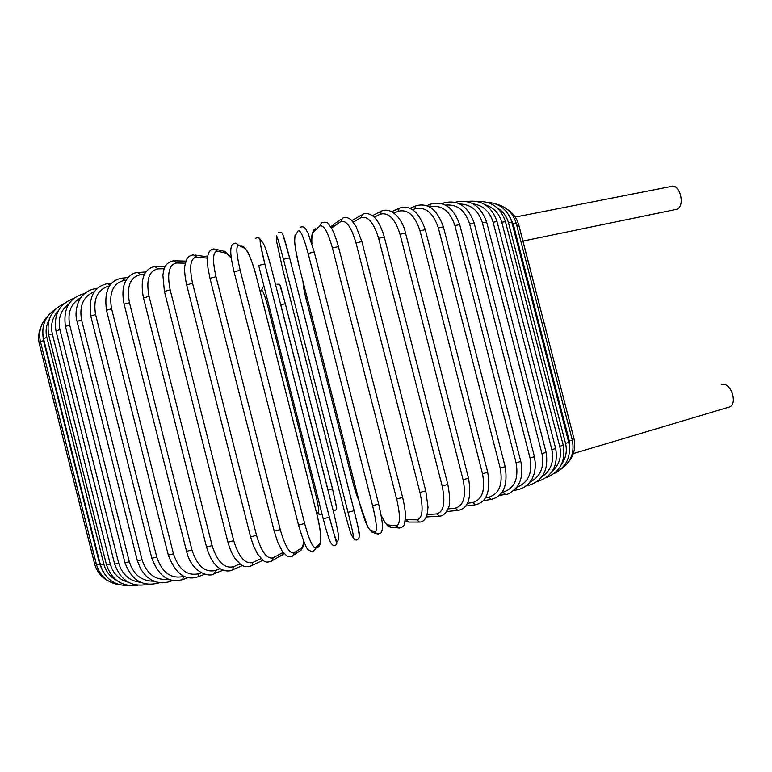 <?xml version="1.0" encoding="UTF-8"?>
<svg xmlns="http://www.w3.org/2000/svg" width="772" height="772" viewBox="0 0 772 772"><rect width="100%" height="100%" fill="white"/><g stroke="black" fill="none" stroke-linecap="round" stroke-linejoin="round"><path stroke-width="1.16" d="M515.204 217.077L670.81 186.525C679.736 182.51 685.816 206.404 676.6 209.318L522.972 241.076M721.386 384.736L722.312 384.475C730.901 382.237 737.907 403.592 729.646 406.921L728.131 407.365M103.902 564.322L100.456 565.075L43.502 338.532L46.851 337.441L103.902 564.322C105.822 571.396 109.933 576.645 116.254 580.1M49.09 319.849C46.127 325.359 45.374 331.227 46.851 337.441M99.656 564.023L96.51 564.689L40.433 341.6L43.483 340.587L99.656 564.023L102.937 571.483M42.759 334.054L43.483 340.587M96.21 563.512L94.589 563.782L39.391 344.148L40.916 343.521M317.167 513.554L319.357 514.297L318.141 512.811C319.309 512.106 318.411 505.621 315.43 493.356L268.173 307.854C264.95 295.772 262.712 289.905 261.447 290.262L260.318 292.096M316.385 512.232L318.141 512.811M321.046 514.393L319.357 514.297M262.905 287.599L261.447 290.262M261.177 290.397L260.087 291.189M280.082 285.804L285.312 303.714L332.51 488.811L328.013 489.998L280.805 304.815L285.293 303.695L332.51 488.83L336.727 507.86M332.51 488.811L336.717 508.246C336.023 510.437 334.807 511.103 333.079 510.253M350.835 497.776L297.529 288.931M358.816 500.159C357.089 496.743 355.216 491.175 353.2 483.475L305.963 298.455L353.2 483.475L354.502 483.262M307.188 297.944L305.963 298.455C304.072 290.89 303.087 285.264 303.01 281.597M573.895 438.303L571.994 438.959M516.729 225.26L518.716 224.98L519.334 227.036L574.136 439.336M572.293 440.098L569.331 441.024L513.187 223.909L516.246 223.407M569.418 452.942L569.331 441.024M513.187 223.909L508.951 215.224M553.775 473.786C566.349 467.272 571.338 456.821 568.761 442.424L565.519 443.398L508.497 222.838L511.836 222.259M561.553 464.223C565.992 457.999 567.314 451.06 565.519 443.398M508.497 222.838C506.673 216.237 502.9 211.238 497.187 207.842M563.242 445.212L559.71 446.293L501.81 222.268L505.448 221.622M552.25 471.209C559.391 464.638 561.871 456.339 559.71 446.293M501.81 222.268C499.194 213.361 493.733 207.571 485.405 204.889M555.686 448.542L551.864 449.69L493.115 222.239L497.033 221.516M541.799 476.893C550.89 470.669 554.248 461.608 551.864 449.69M466.963 201.579C481.545 199.494 491.561 206.124 497.023 221.458L555.695 448.571C558.339 465.854 552.105 476.884 537.003 481.66L537.225 481.612M493.115 222.239C489.805 211.538 483.137 205.42 473.111 203.866M546.084 452.363L541.963 453.598L482.375 222.77L486.592 221.96M530.007 482.143C540.516 476.642 544.501 467.128 541.963 453.598M527.247 485.067L528.405 485.472M482.375 222.77C478.428 210.534 470.92 204.29 459.861 204.03M455.123 202.303L455.345 202.245C470.1 198.867 480.512 205.42 486.582 221.911L546.093 452.402C548.796 470.032 542.803 481.081 528.116 485.53L526.224 485.906M534.436 456.686L530.026 457.979L469.637 223.88L474.133 222.992M516.757 487.257C528.26 482.78 532.69 473.024 530.026 457.979M515.793 488.435L517.79 489.747M469.637 223.88C465.082 210.235 457.005 203.982 445.425 205.12M442.829 204.02L443.842 202.911C457.873 199.475 467.967 206.143 474.124 222.944L534.446 456.715L535.517 464.966L534.542 472.85L532.004 479.151L528.569 483.803L524.227 487.267L519.218 489.409L513.641 490.519M520.772 461.463L516.082 462.833L454.93 225.588L459.707 224.623M501.983 492.382L502.861 492.227C514.461 488.608 518.871 478.814 516.082 462.833M502.861 492.227L505.409 494.408M454.93 225.588C449.767 210.553 441.362 204.368 429.714 207.05M429.406 206.877L430.631 204.117C443.775 200.633 453.463 207.456 459.697 224.565L520.782 461.502C522.991 471.499 521.795 479.894 517.182 486.688C512.029 492.227 507.957 494.823 504.984 494.485L499.291 495.46M505.158 466.674L500.198 468.102L438.342 227.894L443.389 226.852M485.52 497.718L488.57 497.245C499.243 493.964 503.122 484.247 500.198 468.102M488.57 497.245L491.349 499.416M438.342 227.894C433.16 212.512 425.179 206.211 414.429 208.99L412.624 209.743M414.429 208.99L415.79 205.873C427.881 202.37 437.077 209.337 443.369 226.794L505.168 466.713C508.101 485.569 503.325 496.493 490.828 499.494L483.262 500.661M487.701 472.271L482.49 473.757L419.997 230.799L425.275 229.68M467.475 503.267L472.705 502.572C482.297 499.658 485.559 490.056 482.49 473.757M472.705 502.572L475.687 504.734M419.997 230.799C414.873 215.214 407.5 208.749 397.879 211.383L394.058 213.12M397.879 211.383L399.413 208.16C410.308 204.648 418.926 211.798 425.266 229.612L487.711 472.31C490.77 491.658 486.553 502.495 475.06 504.82L465.68 506.056M468.527 478.206L463.084 479.74L400.021 234.283L405.532 233.096M447.982 508.931L455.383 508.14C463.76 505.631 466.327 496.164 463.084 479.74M455.383 508.14L457.796 510.388L458.549 510.311M400.021 234.283C394.994 218.524 388.306 211.866 379.959 214.307L374.188 217.221M379.959 214.307L381.657 210.997C391.491 206.761 402.743 219.2 405.512 233.028L468.536 478.254C471.769 498.152 468.189 508.873 457.796 510.388L446.67 511.537M447.818 484.42L442.163 486.003L378.618 238.336L384.321 237.072M427.205 514.548L436.769 513.911C443.784 511.826 445.589 502.524 442.163 486.003M436.769 513.911L439.171 516.159L440.069 516.092M378.618 238.336C373.706 222.404 367.781 215.542 360.833 217.743L353.238 222.133M360.833 217.743L362.657 214.346C365.455 212.802 368.784 213.323 372.644 215.899C374.574 217.115 380.046 222.268 384.302 237.004L447.828 484.469C450.134 496.927 450.279 504.811 448.281 508.121C445.791 513.573 442.761 516.256 439.171 516.159L426.385 516.96M425.768 490.847L419.949 492.459L355.998 242.91L361.865 241.588M405.339 519.71L417.044 519.817C422.583 518.176 423.548 509.057 419.949 492.459M417.044 519.817L419.341 522.046L420.441 522.007M355.998 242.91C351.231 226.823 346.126 219.74 340.684 221.67L331.458 228.116M406.477 519.884L408.735 522.065L409.671 522.065M331.748 227.894L333.639 224.488L341.07 219.267M340.684 221.67L342.604 218.186C345.373 216.816 348.259 217.424 351.27 220.02L355.969 226.235L361.856 241.52L425.777 490.895L428.026 507.349L426.916 515.551C424.967 520.135 422.438 522.306 419.341 522.046L408.735 522.065L405.194 520.897M402.617 497.419L396.663 499.05L332.414 247.966L338.416 246.596M381.117 515.204C383.993 521.351 386.511 524.632 388.663 525.028L396.412 525.8C400.378 524.613 400.456 515.696 396.663 499.05M396.412 525.8L398.477 527.961L399.848 528.009M332.414 247.966C327.801 231.745 323.574 224.44 319.743 226.032L313.664 231.696C312.139 233.308 311.56 237.342 311.917 243.788M388.663 525.028L390.68 527.151L391.655 527.257M313.664 231.696L315.594 228.222M319.743 226.032L321.712 222.49C325.659 221.815 328.032 222.452 328.824 224.411L331.545 228.271C333.736 232.044 336.013 238.133 338.397 246.519L402.637 497.457C404.432 505.081 405.377 511.353 405.474 516.285L404.653 523.281C404.152 526.214 402.096 527.768 398.477 527.961L390.68 527.151C388.152 527.237 384.996 523.397 381.194 515.638M378.627 504.039L372.587 505.679L308.134 253.457L314.214 252.058M308.134 253.457C303.695 237.12 300.385 229.573 298.224 230.809L295.126 235.827C293.891 240.073 295.184 250.099 299.005 265.886L359.52 502.871C363.747 518.601 367.347 527.701 370.299 530.171L375.115 531.773C377.421 531.059 376.572 522.364 372.587 505.679M375.115 531.773L376.755 533.78L378.483 534.031M370.299 530.171L372.538 532.342M300.183 227.229C302.634 226.331 304.486 226.949 305.751 229.062L308.163 233.472L314.214 251.962L378.656 504.087C384.186 528.087 382.246 528.888 381.773 531.271C381.522 533.172 379.843 534.012 376.755 533.78L371.901 532.13L367.935 527.392L359.511 502.861L299.034 265.973M295.029 235.142L294.634 241.404L295.483 248.893L299.015 265.964M283.459 259.324C279.194 242.89 276.839 235.093 276.395 235.933L276.337 240.246L282.851 269.746L343.424 507.175C347.506 522.982 350.227 532.333 351.588 535.237L354.338 539.232C356.384 540.882 358.073 540.014 359.424 536.636L358.005 526.929L354.136 510.688L348.008 512.29L283.459 259.324L289.606 257.838L354.136 510.659C358.189 526.813 359.955 535.295 359.453 536.135M353.383 537.679C353.981 537.428 352.186 528.965 348.008 512.29M282.417 234.485C282.938 233.626 285.331 241.404 289.596 257.8L354.136 510.688M351.588 535.237L352.524 536.762M276.337 240.246L276.357 238.693M331.651 543.942C333.475 546.248 335.193 546.219 336.804 543.864L329.374 517.192L323.227 518.774L258.688 265.471L264.835 263.928L329.374 517.182C333.745 533.828 336.457 542.06 337.509 541.867L338.638 538.663C338.821 535.343 336.939 525.761 332.993 509.906L272.429 272.333C268.318 256.574 265.307 246.944 263.387 243.431L260.521 239.831C259.315 239.397 260.753 247.426 264.835 263.928M331.477 543.43C330.348 543.642 327.598 535.421 323.227 518.774M337.509 541.857L338.638 538.663M261.853 241.501L263.387 243.431M259.508 238.22L260.521 239.831M304.65 523.522L298.523 525.085L234.099 271.831L240.198 270.248L304.65 523.522C309.196 540.13 312.863 548.11 315.642 547.483L319.84 543.488C321.635 539.763 320.631 529.949 316.829 514.065L256.314 276.463C252.068 260.743 248.179 251.334 244.656 248.237L238.751 245.419C235.827 245.428 236.309 253.708 240.198 270.248M312.94 551.324L315.738 548.429L315.642 547.483M316.018 547.116C318.189 547.483 319.492 546.586 319.926 544.414L319.84 543.488M241.974 245.988L244.656 248.237M234.08 271.754C228.811 249.829 230.095 243.334 236.01 243.122L238.751 245.419M280.265 529.611L274.214 531.146L209.994 278.335L216.015 276.743L280.265 529.611C284.993 546.142 289.587 553.881 294.064 552.829L301.254 548.101C302.556 547.194 303.348 544.878 303.637 541.143M291.488 556.622L293.881 554.914L294.064 552.829M231.301 258.002L226.254 253.197L217.376 251.19C212.773 251.653 212.319 260.174 216.015 276.743M298.532 551.826L301.08 550.137L301.254 548.101M216.112 249.395L223.05 250.987L226.254 253.197M209.974 278.258L207.977 268.125C206.944 256.236 208.006 255.513 208.179 254.364C209.193 250.9 211.171 249.095 214.114 248.931L217.376 251.19M256.536 535.372L250.582 536.858L186.67 284.897L192.575 283.314L256.536 535.372C261.418 551.806 266.909 559.295 273.018 557.866L283.054 552.482M270.634 561.582L272.497 560.52L273.018 557.866M207.523 258.166L196.648 257.066C190.433 258.002 189.082 266.745 192.575 283.314M280.68 556.101L282.61 555.049L283.16 552.617M194.94 255.021L207.658 256.922M186.65 284.82C184.923 277.003 184.315 270.702 184.836 265.915L186.332 260.135C187.316 257.308 189.651 255.542 193.338 254.847L196.648 257.066M233.733 540.728L227.923 542.156L164.417 291.449L170.168 289.876L233.733 540.728C238.76 557.037 245.1 564.303 252.753 562.508L261.129 558.59M250.582 566.137L252.019 565.442L252.753 562.508M185.309 263.204L176.798 262.991C169.078 264.381 166.868 273.346 170.168 289.876M164.397 291.372L162.873 274.977L163.847 269.882C165.179 264.806 168.421 261.776 173.565 260.801L176.798 262.991M212.136 545.621L206.51 546.991L143.495 297.905L149.054 296.361L212.136 545.621C217.279 561.794 224.401 568.829 233.501 566.725L240.015 563.956M231.542 570.267L232.661 569.775L233.501 566.725M164.243 268.714L158.057 268.878C148.928 270.721 145.927 279.879 149.054 296.361M143.476 297.838C140.06 280.786 144.451 273.79 145.676 272.371C148.34 268.791 151.437 266.909 154.96 266.707L158.057 268.878M144.489 274.427L140.62 274.678C130.227 276.955 126.511 286.287 129.464 302.682L191.977 550.002L186.563 551.314C191.128 572.168 209.337 578.074 214.616 573.557L215.465 570.469L219.981 568.684M213.728 573.914L223.021 570.209M191.977 550.002C197.227 566.021 205.053 572.843 215.465 570.469M186.563 551.314L124.118 304.197L129.464 302.682M124.099 304.129C121.136 289.886 124.62 282.398 126.299 280.014C129.735 275.179 133.537 272.67 137.696 272.506L140.62 274.678M173.468 553.842L168.286 555.068L106.488 310.248L111.593 308.781L173.468 553.842C178.786 569.678 187.239 576.308 198.829 573.712L201.26 572.805M197.314 577.051L198.018 576.79L198.829 573.712M126.212 280.159L124.659 280.304C113.156 282.996 108.794 292.482 111.593 308.781M106.488 310.248C103.95 291.169 109.103 280.468 121.937 278.142L124.659 280.304M156.764 557.094L151.852 558.243L90.758 315.989L95.593 314.571L156.764 557.094C162.149 572.747 171.133 579.193 183.736 576.423L184.054 576.317M182.462 579.656L183.736 576.423M109.556 285.823C97.6 289.278 92.939 298.861 95.593 314.571M90.758 315.989C88.278 297.297 93.962 286.48 107.819 283.546L110.097 285.08M142.019 559.748L137.377 560.819L77.055 321.374L81.6 320.013L142.019 559.748C146.883 574.204 155.664 580.669 168.354 579.145M169.29 581.721L170.458 579.888M94.483 291.594C83.366 296.342 79.072 305.818 81.6 320.013M77.055 321.374C73.784 311.01 79.101 298.339 82.343 295.792C86.001 291.835 90.363 289.471 95.448 288.68L96.703 289.017M129.31 561.794L124.968 562.778L65.446 326.363L69.702 325.06L129.31 561.794C133.546 574.841 141.768 581.306 153.966 581.181M157.884 583.227L158.665 582.522M80.935 297.548C71.053 303.261 67.309 312.428 69.702 325.06M118.714 563.232L114.661 564.139L55.98 330.898L59.936 329.663L118.714 563.232C122.275 574.715 129.619 581.084 140.755 582.32M68.882 303.84C60.698 310.151 57.717 318.759 59.936 329.663M58.257 310.894C52.361 317.302 50.383 324.935 52.322 333.803L110.242 564.071L106.497 564.892C111.979 580.38 122.497 587.154 138.072 585.244M110.242 564.071C113.05 573.683 119.11 579.753 128.422 582.271M106.497 564.892L48.675 334.961L52.322 333.803M129.185 585.562C114.71 585.871 105.137 579.048 100.466 565.104M43.493 338.474C41.119 325.716 45.268 315.844 55.941 308.868M96.51 564.728C100.177 576.539 108.138 583.275 120.393 584.925M48.231 315.594C40.897 322.802 38.291 331.449 40.414 341.542M94.599 563.821C96.712 571.579 101.344 577.321 108.485 581.036M40.839 327.203C38.484 332.664 37.992 338.3 39.382 344.1M285.293 303.695C279.078 281.269 280.757 284.414 276.965 284.26M573.297 453.579L729.646 406.921M507.107 209.231C512.984 212.966 516.854 218.215 518.716 224.98L573.905 438.332C575.931 447.21 574.078 455.162 568.346 462.196M496.299 204.136C506.336 206.578 512.975 212.985 516.236 223.359L572.293 440.127C574.744 452.469 570.904 462.225 560.752 469.386M568.761 442.424L511.826 222.211C507.812 209.82 499.532 203.152 486.978 202.225M477.463 201.521C491.33 200.894 500.661 207.581 505.428 221.574L563.242 445.241C565.866 461.183 560.134 472.001 546.036 477.714M443.408 203.075L441.748 203.683M430.1 204.329L426.646 205.67M415.133 206.143L409.951 208.315M398.613 208.527L391.809 211.644M380.664 211.499L372.384 215.697M361.431 215.06L351.887 220.609M330.841 227.103L332.085 225.607M311.801 243.441C311.763 235.74 311.212 236.039 313.721 229.998M278.19 232.372C281.018 231.716 282.648 232.642 283.063 235.161L289.577 257.78M329.374 517.192L264.815 263.908L260.357 243.798C260.618 238.423 258.938 236.637 255.31 238.423M298.542 525.134C303.3 541.085 306.648 549.374 308.588 550.002C311.849 552.115 314.233 551.594 315.738 548.429L319.926 544.414C321.625 539.049 320.602 528.926 316.848 514.046L256.343 276.472C253.708 264.989 247.619 251.054 247.098 250.91L243.315 246.413M274.224 531.194L277.553 541.761L282.359 551.478L287.435 556.458C290.233 557.268 292.385 556.747 293.881 554.914L301.08 550.137C302.663 548.487 303.57 545.621 303.792 541.529M231.233 257.52L224.594 251.209M250.591 536.907L253.409 545.679L257.723 554.277L263.011 560.211C265.298 562.576 268.463 562.682 272.497 560.52L284.019 553.688M207.716 256.468L206.481 256.159M227.943 542.205C229.795 548.892 232.237 554.441 235.257 558.851L240.642 564.428C244.155 567.053 247.947 567.391 252.019 565.442L263.03 560.231M174.839 260.83L185.917 261.139M206.52 547.039C211.393 562.566 216.218 565.866 219.402 568.308C224.584 571.261 229.004 571.753 232.661 569.775L242.495 565.558M155.973 266.678L165.276 266.456M138.516 272.458L145.947 271.985M168.296 555.116C175.456 573.808 185.367 581.027 198.018 576.79L204.812 574.233M122.603 278.074L128.075 277.573M151.862 558.281C158.781 576.462 169.174 583.516 183.022 579.463L188.078 577.649M108.36 283.488L111.834 283.083M137.387 560.858L140.88 569.456L146.362 576.317L151.196 579.84L156.677 582.088L162.323 582.841L167.91 582.127L172.967 580.457M95.882 288.622L97.33 288.419M124.977 562.817C131.491 580.139 142.579 586.903 158.231 583.111L159.601 582.657M84.669 293.524C69.432 297.538 63.024 308.482 65.446 326.363M114.671 564.168C120.866 580.901 131.993 587.598 148.06 584.259M73.707 298.503C59.425 303.734 53.509 314.532 55.98 330.898M64.24 303.512C51.386 309.746 46.204 320.226 48.675 334.961"/></g></svg>
